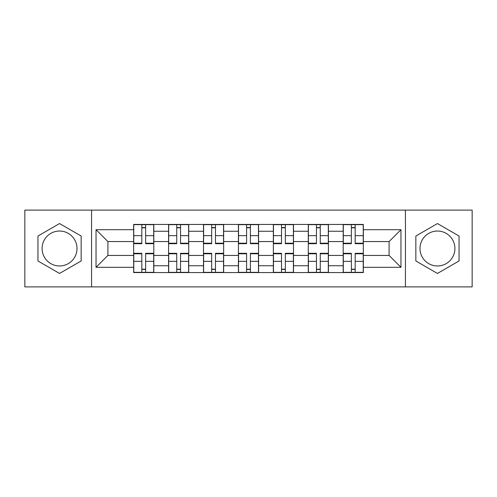 <?xml version="1.0" encoding="UTF-8"?>
<svg xmlns="http://www.w3.org/2000/svg" width="497" height="497" viewBox="0 0 497 497"><rect width="100%" height="100%" fill="white"/><g stroke="black" fill="none" stroke-linecap="round" stroke-linejoin="round"><path stroke-width="0.75" d="M59.553 265.963A17.463 17.463 0 0 1 42.09 248.5A17.463 17.463 0 0 1 59.553 231.037A17.463 17.463 0 0 1 77.01 248.5A17.463 17.463 0 0 1 59.553 265.963M437.447 265.963A17.463 17.463 0 0 1 419.99 248.5A17.463 17.463 0 0 1 437.447 231.037A17.463 17.463 0 0 1 454.91 248.5A17.463 17.463 0 0 1 437.447 265.963M405.434 286.893L472.15 286.893L472.15 210.107L24.85 210.107L24.85 286.893L405.434 286.893L405.434 210.107M168.576 272.567L168.576 231.26L153.803 231.26L153.803 272.567M153.803 231.26L153.803 224.433M168.576 231.26L168.576 224.433M188.723 224.433L188.723 272.567M203.503 272.567L203.503 224.433M223.65 224.433L223.65 272.567M238.423 272.567L238.423 224.433M258.577 224.433L258.577 272.567M273.35 272.567L273.35 224.433M293.497 224.433L293.497 272.567M308.277 272.567L308.277 224.433M328.424 224.433L328.424 272.567M343.197 272.567L343.197 224.433M343.197 255.439L328.424 255.439M308.277 255.439L293.497 255.439M273.35 255.439L258.577 255.439M238.423 255.439L223.65 255.439M203.503 255.439L188.723 255.439M168.576 255.439L153.803 255.439M343.197 241.561L328.424 241.561M308.277 241.561L293.497 241.561M273.35 241.561L258.577 241.561M238.423 241.561L223.65 241.561M203.503 241.561L188.723 241.561M168.576 241.561L153.803 241.561M107.905 255.439L133.656 255.439L133.656 241.561L107.905 241.561L107.905 255.439L96.039 267.305L96.039 229.695L133.656 229.695L133.656 241.561M363.344 241.561L363.344 255.439L389.095 255.439L389.095 241.561L363.344 241.561L363.344 224.433L133.656 224.433L133.656 229.695M363.344 229.695L400.961 229.695L400.961 267.305L363.344 267.305L363.344 255.439M133.656 255.439L133.656 272.567L363.344 272.567L363.344 267.305M133.656 267.305L96.039 267.305M91.566 286.893L91.566 210.107M81.154 236.025L59.553 223.557L37.946 236.025L37.946 260.975L59.553 273.443L81.154 260.975L81.154 236.025M459.054 236.025L437.447 223.557L415.846 236.025L415.846 260.975L437.447 273.443L459.054 260.975L459.054 236.025M145.627 269.206L141.825 269.206M141.825 227.794L145.627 227.794M180.554 269.206L176.746 269.206M176.746 227.794L180.554 227.794M215.481 269.206L211.672 269.206M211.672 227.794L215.481 227.794M250.401 269.206L246.599 269.206M246.599 227.794L250.401 227.794M285.328 269.206L281.519 269.206M281.519 227.794L285.328 227.794M320.254 269.206L316.446 269.206M316.446 227.794L320.254 227.794M355.175 269.206L351.373 269.206M351.373 227.794L355.175 227.794M96.039 229.695L107.905 241.561M389.095 255.439L400.961 267.305M389.095 241.561L400.961 229.695M145.627 243.685L145.627 224.656L153.691 224.656L153.691 243.685L145.627 243.685M141.825 227.57L145.627 227.57M145.627 224.656L133.768 224.656L133.768 243.685L141.825 243.685L141.825 224.656L138.576 224.656M141.825 253.315L141.825 272.344L133.768 272.344L133.768 253.315L141.825 253.315M145.627 269.43L141.825 269.43M141.825 272.344L153.691 272.344L153.691 253.315L145.627 253.315L145.627 272.344L148.876 272.344M180.554 243.685L180.554 224.656L188.612 224.656L188.612 243.685L180.554 243.685M176.746 227.57L180.554 227.57M180.554 224.656L168.688 224.656L168.688 243.685L176.746 243.685L176.746 224.656L173.503 224.656M215.481 243.685L215.481 224.656L223.538 224.656L223.538 243.685L215.481 243.685M211.672 227.57L215.481 227.57M215.481 224.656L203.615 224.656L203.615 243.685L211.672 243.685L211.672 224.656L208.429 224.656M176.746 253.315L176.746 272.344L168.688 272.344L168.688 253.315L176.746 253.315M180.554 269.43L176.746 269.43M176.746 272.344L188.612 272.344L188.612 253.315L180.554 253.315L180.554 272.344L183.803 272.344M211.672 253.315L211.672 272.344L203.615 272.344L203.615 253.315L211.672 253.315M215.481 269.43L211.672 269.43M211.672 272.344L223.538 272.344L223.538 253.315L215.481 253.315L215.481 272.344L218.723 272.344M250.401 243.685L250.401 224.656L258.465 224.656L258.465 243.685L250.401 243.685M246.599 227.57L250.401 227.57M250.401 224.656L238.535 224.656L238.535 243.685L246.599 243.685L246.599 224.656L243.35 224.656M285.328 243.685L285.328 224.656L293.385 224.656L293.385 243.685L285.328 243.685M281.519 227.57L285.328 227.57M285.328 224.656L273.462 224.656L273.462 243.685L281.519 243.685L281.519 224.656L278.277 224.656M320.254 243.685L320.254 224.656L328.312 224.656L328.312 243.685L320.254 243.685M316.446 227.57L320.254 227.57M320.254 224.656L308.388 224.656L308.388 243.685L316.446 243.685L316.446 224.656L313.197 224.656M246.599 253.315L246.599 272.344L238.535 272.344L238.535 253.315L246.599 253.315M250.401 269.43L246.599 269.43M246.599 272.344L258.465 272.344L258.465 253.315L250.401 253.315L250.401 272.344L253.65 272.344M281.519 253.315L281.519 272.344L273.462 272.344L273.462 253.315L281.519 253.315M285.328 269.43L281.519 269.43M281.519 272.344L293.385 272.344L293.385 253.315L285.328 253.315L285.328 272.344L288.571 272.344M316.446 253.315L316.446 272.344L308.388 272.344L308.388 253.315L316.446 253.315M320.254 269.43L316.446 269.43M316.446 272.344L328.312 272.344L328.312 253.315L320.254 253.315L320.254 272.344L323.497 272.344M355.175 243.685L355.175 224.656L363.232 224.656L363.232 243.685L355.175 243.685M351.373 227.57L355.175 227.57M355.175 224.656L343.309 224.656L343.309 243.685L351.373 243.685L351.373 224.656L348.124 224.656M351.373 253.315L351.373 272.344L343.309 272.344L343.309 253.315L351.373 253.315M355.175 269.43L351.373 269.43M351.373 272.344L363.232 272.344L363.232 253.315L355.175 253.315L355.175 272.344L358.424 272.344M308.277 231.26L293.497 231.26M273.35 231.26L258.577 231.26M238.423 231.26L223.65 231.26M203.503 231.26L188.723 231.26M343.197 231.26L328.424 231.26M308.277 265.74L293.497 265.74M273.35 265.74L258.577 265.74M238.423 265.74L223.65 265.74M203.503 265.74L188.723 265.74M168.576 265.74L153.803 265.74M343.197 265.74L328.424 265.74M145.627 243.213L153.691 243.213M145.627 235.653L153.691 235.653M133.768 243.213L141.825 243.213M133.768 235.653L141.825 235.653M141.825 253.787L133.768 253.787M141.825 261.347L133.768 261.347M153.691 253.787L145.627 253.787M153.691 261.347L145.627 261.347M180.554 243.213L188.612 243.213M180.554 235.653L188.612 235.653M168.688 243.213L176.746 243.213M168.688 235.653L176.746 235.653M215.481 243.213L223.538 243.213M215.481 235.653L223.538 235.653M203.615 243.213L211.672 243.213M203.615 235.653L211.672 235.653M176.746 253.787L168.688 253.787M176.746 261.347L168.688 261.347M188.612 253.787L180.554 253.787M188.612 261.347L180.554 261.347M211.672 253.787L203.615 253.787M211.672 261.347L203.615 261.347M223.538 253.787L215.481 253.787M223.538 261.347L215.481 261.347M250.401 243.213L258.465 243.213M250.401 235.653L258.465 235.653M238.535 243.213L246.599 243.213M238.535 235.653L246.599 235.653M285.328 243.213L293.385 243.213M285.328 235.653L293.385 235.653M273.462 243.213L281.519 243.213M273.462 235.653L281.519 235.653M320.254 243.213L328.312 243.213M320.254 235.653L328.312 235.653M308.388 243.213L316.446 243.213M308.388 235.653L316.446 235.653M246.599 253.787L238.535 253.787M246.599 261.347L238.535 261.347M258.465 253.787L250.401 253.787M258.465 261.347L250.401 261.347M281.519 253.787L273.462 253.787M281.519 261.347L273.462 261.347M293.385 253.787L285.328 253.787M293.385 261.347L285.328 261.347M316.446 253.787L308.388 253.787M316.446 261.347L308.388 261.347M328.312 253.787L320.254 253.787M328.312 261.347L320.254 261.347M355.175 243.213L363.232 243.213M355.175 235.653L363.232 235.653M343.309 243.213L351.373 243.213M343.309 235.653L351.373 235.653M351.373 253.787L343.309 253.787M351.373 261.347L343.309 261.347M363.232 253.787L355.175 253.787M363.232 261.347L355.175 261.347"/></g></svg>

